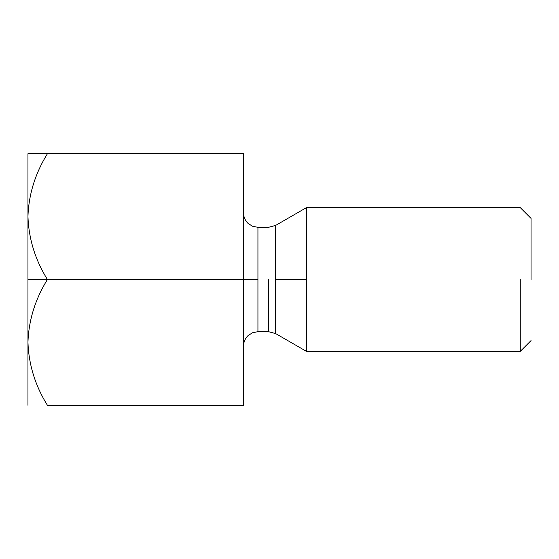 <?xml version="1.0" encoding="UTF-8"?>
<svg xmlns="http://www.w3.org/2000/svg" width="559" height="559" viewBox="0 0 559 559"><rect width="100%" height="100%" fill="white"/><g stroke="black" fill="none" stroke-linecap="round" stroke-linejoin="round"><path stroke-width="0.84" d="M27.95 216.612L27.95 279.5L47.41 279.5C35.245 259.921 28.761 238.959 27.95 216.612C28.761 238.959 35.245 259.921 47.41 279.5L243.563 279.5L243.563 153.725L47.41 153.725L243.563 153.725L243.563 279.5L47.41 279.5C35.175 299.338 28.691 320.3 27.95 342.387C28.761 364.734 35.245 385.696 47.41 405.275L243.563 405.275L47.41 405.275C35.245 385.696 28.761 364.734 27.95 342.387C28.691 320.3 35.175 299.338 47.41 279.5L27.95 279.5L27.95 405.275L27.95 216.612C28.691 194.525 35.175 173.563 47.41 153.725C35.175 173.563 28.691 194.525 27.95 216.612L27.95 153.725L47.41 153.725L27.95 153.725L27.95 216.612M28.355 351.073L27.985 344.903L28.355 351.073M243.563 405.275L243.563 279.5L243.563 405.275M268.46 279.5L268.46 331.662L268.46 279.5M257.937 279.5L257.937 227.338L257.937 331.662L257.937 227.338L257.937 331.662L257.937 279.5L243.563 279.5L257.937 279.5M275.65 279.5L275.65 333.59L275.65 225.41L275.65 279.5L306.451 279.5L306.451 207.627L306.451 351.373L306.451 279.5L275.65 279.5L275.65 333.59L275.65 279.5M520.268 279.5L520.268 351.373L520.268 279.5M306.451 279.5L306.451 207.627L306.451 279.5M531.05 279.5L531.05 218.408L531.05 279.5M531.05 340.592L520.268 351.373L306.451 351.373L275.65 333.59L268.46 331.662L257.937 331.662L252.333 332.801L247.777 335.868C244.954 338.887 243.549 342.276 243.563 346.035M531.05 218.408L520.268 207.627L306.451 207.627L275.65 225.41L268.46 227.338L257.937 227.338L252.333 226.199L247.777 223.132C244.954 220.113 243.549 216.724 243.563 212.965"/></g></svg>
